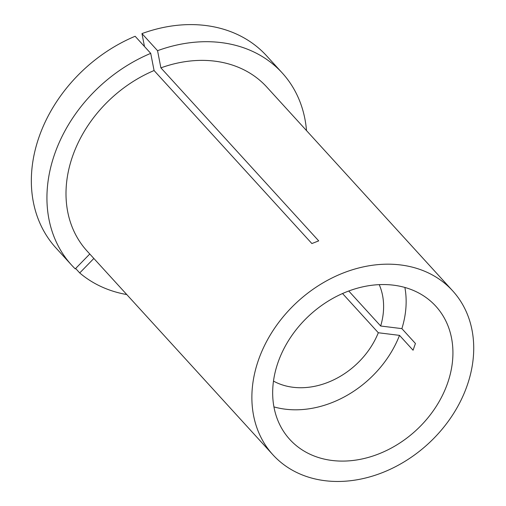 <?xml version="1.0" encoding="UTF-8"?>
<svg xmlns="http://www.w3.org/2000/svg" width="506" height="506" viewBox="0 0 506 506"><rect width="100%" height="100%" fill="white"/><g stroke="black" fill="none" stroke-linecap="round" stroke-linejoin="round"><path stroke-width="0.76" d="M75.647 268.477L79.72 272.943A142.553 113.091 137.6 0 0 126.772 294.562M273.929 406.9A98.834 78.411 137.6 0 0 285.321 409.183A98.834 78.411 137.6 0 0 399.519 335.37L413.067 350.222L415.426 343.479L401.878 328.628A98.834 78.411 137.6 0 0 404.882 287.452M393.491 285.175A98.834 78.411 137.6 0 0 290.823 337.034A98.834 78.411 137.6 0 0 289.774 439.429A98.834 78.411 137.6 0 0 332.107 460.473A98.834 78.411 137.6 0 0 434.774 408.608A98.834 78.411 137.6 0 0 435.824 306.219A98.834 78.411 137.6 0 0 393.491 285.175M342.543 293.537L378.311 332.752L399.519 335.37M273.48 381.088A74.129 58.81 137.6 0 0 292.993 387.267A74.129 58.81 137.6 0 0 378.311 332.752M452.674 290.849L266.782 87.045A121.642 96.507 137.6 0 0 214.689 61.144A121.642 96.507 137.6 0 0 160.895 67.861L318.704 240.875L311.879 243.55L154.071 70.536A121.642 96.507 137.6 0 0 87.038 250.995L272.924 454.799A121.642 96.507 137.6 0 0 325.023 480.7A121.642 96.507 137.6 0 0 451.384 416.868A121.642 96.507 137.6 0 0 452.674 290.849A121.642 96.507 137.6 0 0 400.575 264.948A121.642 96.507 137.6 0 0 274.214 328.78A121.642 96.507 137.6 0 0 272.924 454.799M348.754 291.013L380.67 326.009A74.129 58.81 137.6 0 0 379.222 284.638M150.731 53.364A142.553 113.091 137.6 0 0 71.586 265.087L55.995 247.991A142.553 113.091 137.6 0 1 135.134 36.268L150.731 53.364L154.071 70.536M71.586 265.087A142.553 113.091 137.6 0 0 75.255 268.876L89.777 253.999M79.72 272.943L93.85 258.465M380.67 326.009L401.878 328.628M306.516 130.611A142.553 113.091 137.6 0 0 282.234 72.959A142.553 113.091 137.6 0 0 157.556 50.689L160.895 67.861M282.234 72.959L266.637 55.862A142.553 113.091 137.6 0 0 141.958 33.592L157.556 50.689M144.476 46.501L141.958 33.592"/></g></svg>
